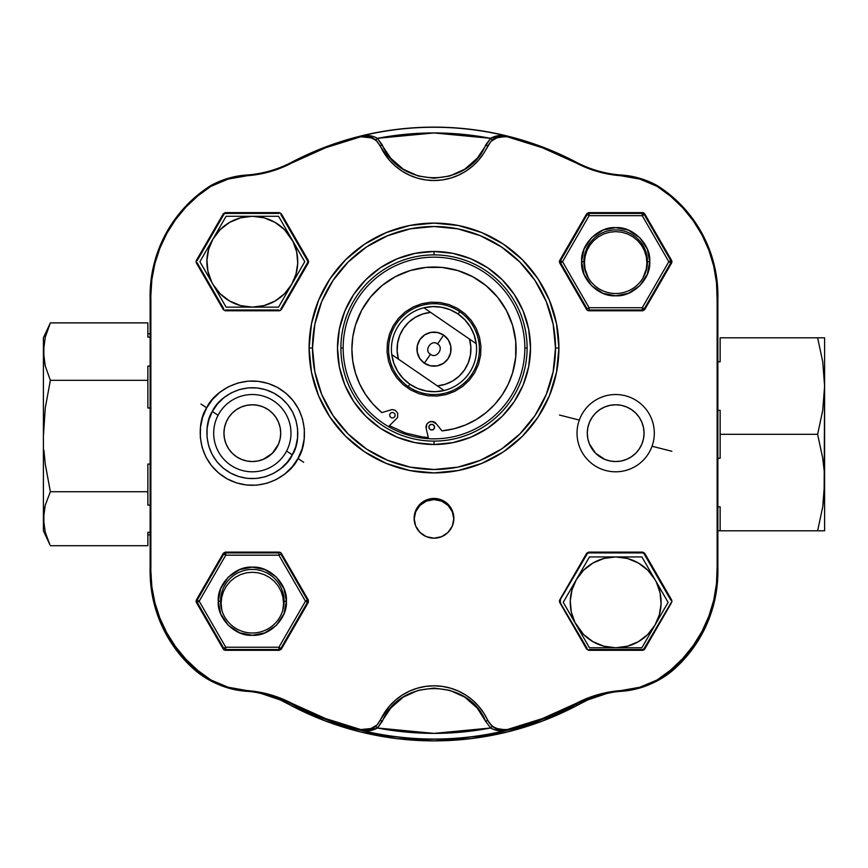 <?xml version="1.0" encoding="UTF-8"?>
<svg xmlns="http://www.w3.org/2000/svg" width="868" height="868" viewBox="0 0 868 868"><rect width="100%" height="100%" fill="white"/><g stroke="black" fill="none" stroke-linecap="round" stroke-linejoin="round"><path stroke-width="1.3" d="M150.641 582.526L150.131 574.963A131.307 131.307 0 0 0 150.641 582.493M717.359 582.526L717.869 574.963A131.307 131.307 0 0 1 717.359 582.493M542.75 720.939L507.389 731.963L542.75 720.939L576.515 705.738A306.578 306.578 0 0 0 576.97 705.5A112.948 112.948 0 0 1 613.991 692.046A112.948 112.948 0 0 0 576.97 705.5A306.578 306.578 0 0 1 576.515 705.738A113.545 113.545 0 0 1 608.501 692.924L587.603 699.988L576.515 705.738A306.578 306.578 0 0 1 291.485 705.738L280.397 699.988L259.499 692.924A113.545 113.545 0 0 1 291.485 705.738A306.578 306.578 0 0 1 285.431 702.462L285.431 702.462A112.948 112.948 0 0 0 254.009 692.046A112.948 112.948 0 0 1 285.431 702.462L285.941 701.507L285.431 702.462M507.389 731.963L470.966 738.635L434 740.871L397.034 738.635L360.611 731.963L325.25 720.939L291.485 705.738M282.816 610.226L283.554 603.488L282.946 597.39L281.178 591.531L278.292 586.139L274.407 581.408L269.677 577.524L264.273 574.638L258.414 572.858L252.328 572.262L246.23 572.858L240.371 574.638L234.978 577.524L230.248 581.408L226.364 586.139L223.477 591.531L221.698 597.39L221.101 603.488L221.839 610.226M642.96 278.02L646.302 268.939L646.899 262.841L646.302 256.754L644.523 250.895L641.636 245.492L637.752 240.762L633.022 236.877L627.629 233.991L621.77 232.223L615.672 231.615L609.586 232.223L603.727 233.991L598.323 236.877L593.593 240.762L589.708 245.492L586.822 250.895L585.054 256.754L584.446 262.841L585.054 268.939L588.385 278.02M470.966 738.635L434 740.871L397.034 738.635L360.611 731.963L325.25 720.939M258.414 572.858L252.328 572.262L246.23 572.858M234.978 577.524L230.248 581.408M281.178 591.531L278.292 586.139L274.407 581.408L269.677 577.524M637.752 240.762L633.022 236.877L627.629 233.991L621.77 232.223L615.672 231.615L609.586 232.223L603.727 233.991L598.323 236.877L593.593 240.762L589.708 245.492M430.474 354.274L424.354 363.182A17.034 17.034 0 0 0 448.04 358.777A17.034 17.034 0 0 0 443.646 335.102L437.526 344.01L443.646 335.102A17.034 17.034 0 0 0 419.96 339.496A17.034 17.034 0 0 0 424.354 363.182L430.474 354.274C436.474 359.439 444.503 347.743 437.526 344.01C431.526 338.835 423.497 350.531 430.474 354.274M391.772 354.567A42.575 42.575 0 0 1 458.109 314.042L459.714 311.699A45.418 45.418 0 0 0 396.557 323.428A45.418 45.418 0 0 0 408.286 386.575L409.891 384.242A42.575 42.575 0 0 1 391.772 354.567L393.833 363.269L397.663 371.341L403.099 378.437L409.891 384.242L408.286 386.575A45.418 45.418 0 0 1 396.557 323.428A45.418 45.418 0 0 1 459.714 311.699A45.418 45.418 0 0 1 471.443 374.857A45.418 45.418 0 0 1 408.286 386.575A45.418 45.418 0 0 0 471.443 374.857A45.418 45.418 0 0 0 459.714 311.699L458.109 314.042L450.253 309.778L441.682 307.261L432.763 306.578L423.909 307.771A42.575 42.575 0 0 0 391.772 354.567L398.488 359.189A36.901 36.901 0 0 1 430.636 312.393L423.909 307.771L430.636 312.393L422.716 313.999L415.338 317.297L408.861 322.126L403.577 328.245L399.768 335.363L397.587 343.153L397.153 351.214L398.488 359.189L391.772 354.567M409.891 384.242L417.747 388.495L426.318 391.023L435.237 391.696L444.091 390.502L398.488 359.189L444.091 390.502A42.575 42.575 0 0 1 409.891 384.242M476.228 343.706L474.167 335.015L470.337 326.943L464.901 319.847L458.109 314.042A42.575 42.575 0 0 1 444.091 390.502A42.575 42.575 0 0 0 476.228 343.706L469.512 339.084A36.901 36.901 0 0 1 437.363 385.891L445.284 384.274L452.662 380.976L459.139 376.148L464.423 370.028L468.232 362.911L470.413 355.131L470.847 347.059L469.512 339.084L430.636 312.393L476.228 343.706M443.646 335.102L448.279 339.855L450.742 346.028L450.666 352.679L448.04 358.777L443.277 363.421L437.114 365.884L430.463 365.797L424.354 363.182L419.721 358.419L417.258 352.245L417.334 345.605L419.96 339.496L424.723 334.853L430.886 332.39L437.537 332.477L443.646 335.102M560.565 262.841L560.261 261.713L562.529 261.713L560.565 262.841L562.529 261.713L559.339 261.713L559.643 260.574L560.565 260.574A2.268 2.268 -90 0 0 560.261 261.713L560.565 260.574L562.529 261.713L560.565 260.574L587.137 214.548L589.101 215.687L562.529 261.713L589.101 307.728L642.244 307.728L642.244 310.006A2.268 2.268 150 0 0 644.219 308.867L644.674 309.659L642.711 310.798L642.244 310.006L589.101 310.006L588.645 310.798L642.711 310.798L642.244 310.006L589.101 310.006L589.101 307.728L642.244 307.728L644.219 308.867A2.268 2.268 -30 0 1 642.244 310.006L642.244 307.728L668.816 261.713L670.79 262.841L644.219 308.867L642.244 307.728L668.816 261.713L642.244 215.687L644.219 214.548L670.79 260.574L671.702 260.574L671.702 262.841L670.79 262.841L644.219 308.867L644.674 309.659L671.702 262.841L670.79 262.841A2.268 2.268 90 0 0 670.79 260.574L668.816 261.713L642.244 215.687L589.101 215.687L586.681 213.756L559.643 260.574L560.565 260.574L587.137 214.548L586.681 213.756L588.645 212.617L589.101 213.409L642.244 213.409L642.711 212.617L644.674 213.756L644.219 214.548L670.79 260.574L671.702 260.574L644.674 213.756L644.219 214.548A2.268 2.268 30 0 0 642.244 213.409L642.711 212.617L588.645 212.617L589.101 213.409A2.268 2.268 -30 0 0 587.137 214.548A2.268 2.268 150 0 1 589.101 213.409L589.101 215.687L589.101 213.409L642.244 213.409L642.244 215.687L589.101 215.687L562.529 261.713L589.101 307.728L587.137 308.867L560.565 262.841L559.643 262.841L586.681 309.659L587.137 308.867L560.565 262.841L559.643 262.841L559.339 261.713L560.261 261.713A2.268 2.268 -90 0 0 560.565 262.841M581.614 261.713C580.269 278.802 598.584 297.116 615.672 295.771C632.772 297.116 651.087 278.802 649.741 261.713L647.463 261.713A31.79 31.79 0 0 1 615.672 293.503A31.79 31.79 0 0 1 583.882 261.713L581.614 261.713L583.882 261.713A31.79 31.79 0 0 1 615.672 229.911A31.79 31.79 0 0 1 647.463 261.713A31.79 31.79 0 0 1 615.672 293.503A31.79 31.79 0 0 1 583.882 261.713A31.79 31.79 0 0 1 615.672 229.911A31.79 31.79 0 0 1 647.463 261.713L649.741 261.713C651.076 244.613 632.772 226.298 615.672 227.644C598.573 226.298 580.269 244.613 581.614 261.713L584.001 249.17L591.585 237.626L603.141 230.031L615.672 227.644L628.215 230.031L639.759 237.626L647.344 249.17L649.741 261.713L647.344 274.245L639.759 285.789L628.215 293.384L615.672 295.771L603.141 293.384L591.585 285.789L584.001 274.245L581.614 261.713M307.435 602.349L305.471 601.209L307.739 601.209L307.435 602.349L280.863 648.374L281.319 649.166L308.357 602.349L307.435 602.349L280.863 648.374L281.319 649.166L279.355 650.306L278.899 649.503A2.268 2.268 150 0 0 280.863 648.374A2.268 2.268 -30 0 1 278.899 649.503L225.756 649.503L225.289 650.306L223.326 649.166L223.781 648.374L197.21 602.349L196.298 602.349L196.298 600.081L197.21 600.081A2.268 2.268 -90 0 0 196.906 601.209L195.994 601.209L196.906 601.209A2.268 2.268 -90 0 0 197.21 602.349L199.184 601.209L197.21 600.081L223.781 554.055L225.756 555.184L199.184 601.209L225.756 647.235L278.899 647.235L305.471 601.209L278.899 555.184L225.756 555.184L223.326 553.252L196.298 600.081L197.21 600.081L223.781 554.055L223.326 553.252L225.289 552.124L225.756 552.916L278.899 552.916L279.355 552.124L225.289 552.124L225.756 552.916A2.268 2.268 -30 0 0 223.781 554.055A2.268 2.268 150 0 1 225.756 552.916L225.756 555.184L225.756 552.916L278.899 552.916L278.899 555.184L225.756 555.184L199.184 601.209L225.756 647.235L223.781 648.374L197.21 602.349L196.298 602.349L223.326 649.166L223.781 648.374A2.268 2.268 -150 0 0 225.756 649.503L225.289 650.306L279.355 650.306L278.899 649.503L225.756 649.503L225.756 647.235L278.899 647.235L278.899 649.503L278.899 647.235L280.863 648.374L278.899 647.235L305.471 601.209L307.435 602.349A2.268 2.268 90 0 0 307.739 601.209L305.471 601.209L307.435 600.081L307.739 601.209A2.268 2.268 90 0 0 307.435 600.081L305.471 601.209L278.899 555.184L280.863 554.055L307.435 600.081L308.357 600.081L281.319 553.252L280.863 554.055L307.435 600.081L308.357 600.081L308.357 602.349L307.435 602.349M218.259 601.209C216.924 618.309 235.228 636.624 252.328 635.278C269.427 636.613 287.731 618.309 286.386 601.209L284.118 601.209A31.79 31.79 0 0 1 252.328 633A31.79 31.79 0 0 1 220.537 601.209L218.259 601.209L220.537 601.209A31.79 31.79 0 0 1 252.328 569.419A31.79 31.79 0 0 1 284.118 601.209A31.79 31.79 0 0 1 252.328 633A31.79 31.79 0 0 1 220.537 601.209A31.79 31.79 0 0 1 252.328 569.419A31.79 31.79 0 0 1 284.118 601.209L286.386 601.209C287.731 584.11 269.416 565.795 252.328 567.151C235.228 565.806 216.913 584.121 218.259 601.209L220.656 588.678L228.241 577.122L239.785 569.538L252.328 567.151L264.859 569.538L276.415 577.122L283.999 588.678L286.386 601.209L283.999 613.752L276.415 625.296L264.859 632.88L252.328 635.278L239.785 632.88L228.241 625.296L220.656 613.752L218.259 601.209M365.265 135.777L360.556 136.211L360.817 136.764L325.598 147.755L291.952 162.913L269.926 171.712L228.154 179.09L210.935 186.338L197.774 195.929L185.915 207.083L175.553 219.647L166.84 233.394L159.918 248.139L154.884 263.622L151.846 279.615L150.826 295.869A129.842 129.842 0 0 0 150.869 299.341L150.131 299.351L150.869 299.341A129.842 129.842 0 0 1 150.826 295.869L150.088 295.869A130.58 130.58 0 0 0 150.131 299.351L150.131 566.978L150.869 566.988A129.842 129.842 0 0 0 150.826 570.46L150.088 570.46A130.58 130.58 0 0 0 210.555 680.62L210.935 679.991A129.842 129.842 0 0 1 150.826 570.46L151.846 586.703L154.884 602.707L159.918 618.19L166.84 632.924L175.553 646.682L185.915 659.235L197.774 670.4L210.935 679.991L228.154 687.239L269.926 694.606L291.952 703.405L325.598 718.574L360.817 729.565L360.556 730.107A305.894 305.894 0 0 0 507.444 730.107L495.726 728.382L490.962 724.975L487.632 720.147L485.711 721.416L477.205 708.028L464.76 697.134L449.711 690.288L434 688.074L418.289 690.288L403.24 697.134L390.795 708.028L377.396 728.002L434 733.384L490.604 728.002L485.711 721.416C468.568 677.691 399.421 677.724 382.289 721.416L377.396 728.002L375.898 726.288L377.396 728.002L368.965 730.704M309.095 348.003A124.905 124.905 0 0 1 434 223.098A124.905 124.905 0 0 1 558.905 348.003A124.905 124.905 0 0 0 434 223.098A124.905 124.905 0 0 0 309.095 348.003L312.502 348.003A121.498 121.498 0 0 1 434 226.505A121.498 121.498 0 0 1 555.498 348.003L558.905 348.003L555.498 348.003L553.166 324.296L546.243 301.511L535.024 280.505L519.91 262.093L501.498 246.979L480.492 235.76L457.707 228.837L434 226.505L410.293 228.837L387.508 235.76L366.502 246.979L348.09 262.093L332.976 280.505L321.757 301.511L314.834 324.296L312.502 348.003L314.834 371.71L321.757 394.495L332.976 415.501L348.09 433.913L366.502 449.027L387.508 460.246L410.293 467.168L434 469.501L457.707 467.168L480.492 460.246L501.498 449.027L519.91 433.913L535.024 415.501L546.243 394.495L553.166 371.71L555.498 348.003A121.498 121.498 0 0 1 434 469.501A121.498 121.498 0 0 1 312.502 348.003L309.095 348.003A124.905 124.905 0 0 0 434 472.908A124.905 124.905 0 0 0 558.905 348.003A124.905 124.905 0 0 1 434 472.908A124.905 124.905 0 0 1 309.095 348.003L311.504 323.634L318.61 300.209L330.144 278.606L345.681 259.684L364.603 244.147L386.206 232.613L409.631 225.506L434 223.098L458.369 225.506L481.794 232.613L503.397 244.147L522.319 259.684L537.856 278.606L549.39 300.209L556.496 323.634L558.905 348.003L556.496 372.372L549.39 395.797L537.856 417.399L522.319 436.322L503.397 451.859L481.794 463.393L458.369 470.499L434 472.908L409.631 470.499L386.206 463.393L364.603 451.859L345.681 436.322L330.144 417.399L318.61 395.797L311.504 372.372L309.095 348.003M434 254.899A93.104 93.104 0 0 0 340.896 348.003A93.104 93.104 0 0 0 434 441.107L434 444.514A96.511 96.511 0 0 1 337.489 348.003A96.511 96.511 0 0 1 434 251.492L434 254.899A93.104 93.104 0 0 1 527.104 348.003A93.104 93.104 0 0 1 434 441.107A93.104 93.104 0 0 1 340.896 348.003A93.104 93.104 0 0 1 434 254.899L434 251.492A96.511 96.511 0 0 1 530.511 348.003A96.511 96.511 0 0 1 434 444.514L434 441.107A93.104 93.104 0 0 0 527.104 348.003A93.104 93.104 0 0 0 434 254.899M559.339 601.209L559.643 600.081L560.565 600.081A2.268 2.268 -90 0 0 560.261 601.209L559.339 601.209L560.261 601.209A2.268 2.268 -90 0 0 560.565 602.349L559.643 602.349L586.681 649.166L587.137 648.374L559.339 601.209L587.137 554.055L586.681 553.252L559.643 600.081L586.681 553.252L588.645 552.124L589.101 552.916L642.244 552.916L642.711 552.124L644.674 553.252L644.219 554.055L670.79 600.081L671.702 600.081L644.674 553.252L644.219 554.055A2.268 2.268 30 0 0 642.244 552.916L642.711 552.124L588.645 552.124L589.101 552.916A2.268 2.268 -30 0 0 587.137 554.055L586.681 553.252L588.645 552.124L642.711 552.124L644.674 553.252L672.006 601.209L644.219 648.374L644.674 649.166L642.711 650.306L642.244 649.503L589.101 649.503L588.645 650.306L642.711 650.306L642.244 649.503A2.268 2.268 150 0 0 644.219 648.374L644.674 649.166L671.702 602.349L643.839 650.002L588.645 650.306L586.681 649.166L559.339 601.209M453.866 518.326A19.866 19.866 0 0 1 434 538.193A19.866 19.866 0 0 1 414.134 518.326A19.866 19.866 0 0 1 434 498.449A19.866 19.866 0 0 1 453.866 518.326L452.358 525.932L448.051 532.377L441.606 536.684L434 538.193L426.394 536.684L419.949 532.377L415.642 525.932L414.134 518.326L415.642 510.72L419.949 504.275L426.394 499.968L434 498.449L441.606 499.968L448.051 504.275L452.358 510.72L453.866 518.326M502.735 730.541L507.444 730.107L507.183 729.565L542.402 718.574L576.048 703.405A305.308 305.308 0 0 1 507.183 729.565L498.471 729.413L493.187 726.874L489.085 722.708L483.584 712.791L478.528 706.075L472.583 700.15L465.845 695.127L458.467 691.112L450.59 688.183L442.376 686.404L434 685.807L425.624 686.404L417.41 688.183L409.533 691.112L402.155 695.127L395.417 700.15L389.472 706.075L377.048 724.954L380.368 720.147L382.289 721.416L380.368 720.147A59.046 59.046 0 0 1 487.632 720.147L492.102 726.288L490.604 728.002L485.711 721.416L487.783 720.483L492.102 726.288L495.856 728.784L499.794 730.162L507.444 730.107C501.064 731.529 495.454 730.823 490.604 728.002L492.102 726.288L501.552 730.455M494.196 729.663L490.604 728.002C452.868 735.163 415.132 735.163 377.396 728.002C372.546 730.834 366.936 731.54 360.556 730.107A305.894 305.894 0 0 0 507.444 730.107L507.313 730.14M500.022 730.78L499.035 730.704M372.144 728.784L368.206 730.162L360.556 730.107L364.929 730.563L372.133 728.784L375.377 726.722M377.048 724.954L372.296 728.371L360.817 729.565L369.54 729.413L377.048 724.954M373.804 136.667L377.396 138.327C415.132 131.155 452.868 131.155 490.604 138.327C495.454 135.495 501.064 134.79 507.444 136.211A305.894 305.894 0 0 0 360.556 136.211C366.936 134.79 372.546 135.495 377.396 138.327L382.289 144.913L380.217 145.846L382.289 144.913C399.432 188.638 468.579 188.606 485.711 144.913L487.783 145.846L485.711 144.913L490.604 138.327L492.102 140.041L490.604 138.327L434 132.945L377.396 138.327L390.795 158.302L403.24 169.195L418.289 176.03L434 178.255L449.711 176.03L464.76 169.195L477.205 158.302L490.604 138.327L499.035 135.625M380.368 146.171L377.037 141.354L372.274 137.947L366.643 136.352L360.817 136.764L372.274 137.947L377.037 141.354L389.472 160.244L395.417 166.179L402.155 171.202L409.533 175.217L417.41 178.146L425.624 179.926L434 180.522L442.376 179.926L450.59 178.146L458.467 175.217L465.845 171.202L472.583 166.179L478.528 160.244L483.584 153.538L490.952 141.365L487.632 146.171A59.046 59.046 0 0 1 380.368 146.171L375.898 140.041L377.396 138.327L375.898 140.041L366.448 135.875M380.217 145.846L375.898 140.041L372.144 137.545L368.206 136.167L360.687 136.178M367.978 135.549L368.965 135.625M360.556 730.107L360.817 729.565A305.308 305.308 0 0 1 291.952 703.405L291.615 704.056A113.545 113.545 0 0 0 246.501 691.286L246.555 690.548A84.999 84.999 0 0 1 210.935 679.991L210.555 680.62A85.726 85.726 0 0 0 246.501 691.286L246.555 690.548A114.283 114.283 0 0 1 291.952 703.405L291.615 704.056A306.035 306.035 0 0 0 576.385 704.056L576.048 703.405L598.074 694.606L639.846 687.239L657.065 679.991L670.563 670.118L682.671 658.606L693.207 645.629L701.984 631.405L708.863 616.171L713.735 600.179L716.501 583.687L717.131 566.988L717.131 299.341L716.501 282.632L713.735 266.151L708.863 250.158L701.984 234.924L693.207 220.7L682.671 207.723L670.563 196.201L657.065 186.338L639.846 179.09L598.074 171.712L576.048 162.913L542.402 147.755L507.183 136.764L498.46 136.905L490.952 141.365L495.704 137.958L507.444 136.211L503.071 135.766L495.867 137.535L492.623 139.607M507.444 136.211L507.183 136.764A305.308 305.308 0 0 1 576.048 162.913L576.385 162.262A113.545 113.545 0 0 0 621.499 175.043L621.445 175.77A84.999 84.999 0 0 1 657.065 186.338L657.445 185.709L657.065 186.338A129.842 129.842 0 0 1 717.131 299.341L717.869 299.351L717.131 299.341L717.131 566.988L717.869 566.978L717.131 566.988A129.842 129.842 0 0 1 657.065 679.991L657.445 680.62L657.065 679.991A84.999 84.999 0 0 1 621.445 690.548L621.499 691.286A113.545 113.545 0 0 0 576.385 704.056L576.048 703.405A114.283 114.283 0 0 1 621.445 690.548L621.499 691.286A85.726 85.726 0 0 0 657.445 680.62A130.58 130.58 0 0 0 717.869 566.978L717.869 299.351A130.58 130.58 0 0 0 657.445 185.709A85.726 85.726 0 0 0 621.499 175.043L621.445 175.77A114.283 114.283 0 0 1 576.048 162.913L576.385 162.262A306.035 306.035 0 0 0 291.615 162.262L291.952 162.913A305.308 305.308 0 0 1 360.817 136.764L360.556 136.211A305.894 305.894 0 0 1 507.444 136.211L499.794 136.167L495.856 137.545M434 444.514L415.175 442.658L397.067 437.168L380.379 428.249L365.754 416.249L353.753 401.624L344.835 384.936L339.345 366.828L337.489 348.003L339.345 329.178L344.835 311.07L353.753 294.382L365.754 279.756L380.379 267.756L397.067 258.838L415.175 253.347L434 251.492L452.825 253.347L470.933 258.838L487.621 267.756L502.246 279.756L514.247 294.382L523.165 311.07L528.655 329.178L530.511 348.003L528.655 366.828L523.165 384.936L514.247 401.624L502.246 416.249L487.621 428.249L470.933 437.168L452.825 442.658L434 444.514M223.781 308.867L197.21 262.841L196.298 262.841L223.326 309.659L223.781 308.867M278.899 310.006L225.756 310.006L225.289 310.798L279.355 310.798L278.899 310.006M307.435 262.841L280.863 308.867L281.319 309.659L308.357 262.841L307.435 262.841A2.268 2.268 90 0 0 307.435 260.574L308.357 260.574L308.357 262.841L307.435 262.841M280.863 214.548L307.435 260.574L308.357 260.574L281.319 213.756L280.863 214.548M225.756 213.409L278.899 213.409L279.355 212.617L225.289 212.617L225.756 213.409A2.268 2.268 -30 0 0 223.781 214.548L223.326 213.756L196.298 260.574L197.21 260.574L223.781 214.548L223.326 213.756L225.289 212.617L225.756 213.409M150.869 299.341L150.869 566.988L150.869 299.341M559.643 262.841L559.643 260.574L586.681 213.756L588.645 212.617L643.839 212.92L672.006 261.713L644.674 309.659L642.711 310.798L587.506 310.494L559.643 262.841M223.326 213.756L225.289 212.617L279.355 212.617L281.319 213.756L308.661 261.713L280.494 310.494L225.289 310.798L223.326 309.659L195.994 261.713L223.326 213.756M308.357 600.081L308.357 602.349L281.319 649.166L279.355 650.306L224.161 650.002L195.994 601.209L223.326 553.252L225.289 552.124L280.494 552.428L308.357 600.081M150.131 566.978L150.131 299.351A130.58 130.58 0 0 1 150.088 295.869L150.826 295.869A129.842 129.842 0 0 1 210.935 186.338A84.999 84.999 0 0 1 246.555 175.77L246.501 175.043A113.545 113.545 0 0 0 291.615 162.262L291.952 162.913A114.283 114.283 0 0 1 246.555 175.77L246.501 175.043A85.726 85.726 0 0 0 210.555 185.709L210.935 186.338L210.555 185.709A130.58 130.58 0 0 0 150.088 295.869A130.58 130.58 0 0 1 210.555 185.709A85.726 85.726 0 0 1 246.501 175.043A113.545 113.545 0 0 0 291.615 162.262A306.035 306.035 0 0 1 576.385 162.262A113.545 113.545 0 0 0 621.499 175.043A85.726 85.726 0 0 1 657.445 185.709A130.58 130.58 0 0 1 717.869 299.351L717.869 566.978A130.58 130.58 0 0 1 657.445 680.62A85.726 85.726 0 0 1 621.499 691.286A113.545 113.545 0 0 0 576.385 704.056A306.035 306.035 0 0 1 291.615 704.056A113.545 113.545 0 0 0 246.501 691.286A85.726 85.726 0 0 1 210.555 680.62A130.58 130.58 0 0 1 150.131 566.978A130.58 130.58 0 0 0 150.088 570.46L150.826 570.46A129.842 129.842 0 0 1 150.869 566.988L150.131 566.978M644.056 433.165A28.384 28.384 0 0 1 615.672 461.548A28.384 28.384 0 0 1 587.289 433.165L587.831 427.62L589.448 422.304L592.074 417.389L595.6 413.092L599.907 409.555L604.812 406.94L610.139 405.323L615.672 404.781L621.217 405.323L626.533 406.94L631.448 409.555L635.745 413.092L639.282 417.389L641.897 422.304L643.514 427.62L644.056 433.165L643.514 438.698L641.897 444.025L639.282 448.93L635.745 453.237L631.448 456.763L626.533 459.389L621.217 461.006L615.672 461.548L610.139 461.006L604.812 459.389L595.6 453.237L589.448 444.025L587.831 438.698L587.289 433.165A28.384 28.384 0 0 1 615.672 404.781A28.384 28.384 0 0 1 644.056 433.165M280.711 433.165A28.384 28.384 0 0 1 252.328 461.548A28.384 28.384 0 0 1 223.944 433.165L224.487 427.62L226.103 422.304L228.718 417.389L232.255 413.092L236.552 409.555L241.467 406.94L246.783 405.323L252.328 404.781L257.861 405.323L263.188 406.94L268.093 409.555L272.4 413.092L275.926 417.389L278.552 422.304L280.169 427.62L280.711 433.165L280.169 438.698L278.552 444.025L272.4 453.237L263.188 459.389L257.861 461.006L252.328 461.548L246.783 461.006L241.467 459.389L236.552 456.763L232.255 453.237L228.718 448.93L226.103 444.025L224.487 438.698L223.944 433.165A28.384 28.384 0 0 1 252.328 404.781A28.384 28.384 0 0 1 280.711 433.165M343.164 348.003A90.836 90.836 0 0 0 434 438.839A90.836 90.836 0 0 0 524.836 348.003L527.104 348.003L524.836 348.003A90.836 90.836 0 0 1 434 438.839A90.836 90.836 0 0 1 343.164 348.003A90.836 90.836 0 0 1 434 257.167A90.836 90.836 0 0 1 524.836 348.003A90.836 90.836 0 0 0 434 257.167A90.836 90.836 0 0 0 343.164 348.003L340.896 348.003L343.164 348.003M414.134 518.89A19.866 19.866 0 0 1 434 499.588A19.866 19.866 0 0 1 453.866 518.89M671.062 670.053L671.94 671.105A88.851 88.851 0 0 1 650.555 684.06A88.851 88.851 0 0 0 671.93 671.127L671.062 670.053M576.97 705.5L576.439 704.545L576.97 705.5M671.962 671.094A130.58 130.58 0 0 0 717.717 577.958A130.58 130.58 0 0 1 671.962 671.094M196.059 671.105A88.851 88.851 0 0 0 217.445 684.06A88.851 88.851 0 0 1 196.059 671.105A130.58 130.58 0 0 1 150.283 577.958A130.58 130.58 0 0 0 196.059 671.105L196.754 670.27L196.059 671.105M453.866 519.455L452.358 511.849L448.051 505.404L441.606 501.096L434 499.588L426.394 501.096L419.949 505.404L415.642 511.849L414.134 519.455M820.531 530.793L824.6 530.793L824.6 482.543L822.734 506.847L817.634 530.793L824.6 530.793L824.6 337.804L817.634 337.804L822.734 361.75L824.6 386.054L824.6 337.804L822.734 337.804L824.123 337.804M820.531 337.804L720.136 337.804L720.136 361.772L717.869 361.772L720.136 361.772M822.734 530.793L817.634 530.793L822.734 506.847L824.123 494.749L824.6 386.054L822.734 410.347L817.634 434.293L822.734 458.25L824.123 470.347L822.734 458.25L817.634 434.293L822.734 410.347L824.6 386.054L822.734 361.75L817.634 337.804L720.136 337.804M720.136 410.325L717.869 410.325L720.136 410.325L720.136 434.293L817.634 434.293L720.136 434.293L720.136 458.271L717.869 458.271L720.136 458.271M824.123 373.848L824.6 386.054M817.634 530.793L717.869 530.793L817.634 530.793M720.136 506.825L717.869 506.825L720.136 506.825L720.136 530.793M43.4 337.815L43.4 436.029L45.266 407.982L50.366 380.325L45.266 366.068L43.4 351.605L45.266 337.142L50.366 322.885L43.4 337.804L43.4 530.793L49.834 544.594L45.266 532.312L43.4 518.717L43.4 530.782M45.266 532.312L49.834 544.594M43.877 344.346L43.877 358.875L45.266 366.068L50.366 380.325L45.266 407.982L43.4 436.029L43.4 518.717L45.266 505.133L50.366 491.733L45.266 464.087L43.877 450.112L45.266 464.087L50.366 491.733L45.266 505.133L43.877 511.903L43.877 525.541M147.864 505.143L150.131 505.143L147.864 505.143L147.864 491.733L50.366 491.733L147.864 491.733L147.864 464.065L150.131 464.065L147.864 464.065M147.864 545.712L50.366 545.712L147.864 545.712L147.864 532.301L150.131 532.301L147.864 532.301M45.266 336.285L50.366 322.885L147.864 322.885L50.366 322.885L45.266 337.142M147.864 337.153L150.131 337.153L147.864 337.153L147.864 322.885M147.864 408.003L150.131 408.003L147.864 408.003L147.864 380.325L50.366 380.325L147.864 380.325L147.864 366.057L150.131 366.057L147.864 366.057M428.293 437.526L422.456 436.951L405.551 433.013L389.493 425.711M418.897 393.681L427.87 395.775L437.092 396.068L446.185 394.571L454.81 391.316L462.644 386.444L469.371 380.141L474.742 372.643L478.539 364.245L480.633 355.262L480.937 346.05L479.429 336.958L476.174 328.321L471.313 320.498L464.998 313.771L457.512 308.4L449.103 304.592L440.13 302.509L430.908 302.205L421.815 303.713L413.19 306.957L405.356 311.829L398.629 318.133L393.258 325.63L389.461 334.028L387.367 343.012L387.063 352.224L388.571 361.327L391.826 369.952L396.687 377.775L403.002 384.502L410.488 389.873L418.897 393.681M434.434 428A2.843 2.843 0 0 1 430.886 429.888A2.843 2.843 0 0 1 428.998 426.351L430.387 424.669L432.546 424.463L434.228 425.841L434.434 428L433.056 429.682L430.886 429.888L429.215 428.51L428.998 426.351A2.843 2.843 0 0 1 432.546 424.463A2.843 2.843 0 0 1 434.434 428M512.554 373.045A82.113 82.113 0 0 1 441.931 430.864L436.268 423.779L441.931 430.864L453.845 428.814L465.324 425.038L476.12 419.613L486.015 412.669L494.771 404.347L502.225 394.831L508.192 384.318L512.554 373.045A82.113 82.113 0 0 0 457.913 270.588A82.113 82.113 0 0 0 355.446 325.229L361.62 310.364L370.582 296.986L381.974 285.615L395.363 276.686L410.238 270.545L426.036 267.42L442.127 267.431L457.913 270.588L472.778 276.762L486.156 285.724L497.527 297.116L506.445 310.505L512.597 325.381L515.722 341.167L515.701 357.269L512.554 373.045M426.188 428.456A5.675 5.675 0 0 1 436.268 423.779L432.058 421.512L429.042 422.163L426.893 424.17L426.188 428.456L428.553 438.676L426.188 428.456M381.877 412.582A82.113 82.113 0 0 1 355.446 325.229L352.788 337.012L351.887 349.066L352.766 361.121L355.413 372.914L359.753 384.188L365.699 394.712L373.131 404.238L381.877 412.582L392.141 409.544L395.287 410.314L397.728 413.222L397.587 417.562L388.517 426.633M436.723 444.481L437.548 444.449M389.699 414.383L391.077 412.712L393.237 412.495L394.918 413.873L395.135 416.043L393.746 417.714L391.587 417.931L389.906 416.553L389.699 414.383M579.314 420.079A38.648 38.648 0 0 1 628.757 396.806A38.648 38.648 0 0 1 652.031 446.25L671.843 451.273L652.031 446.25A38.648 38.648 0 0 1 602.587 469.523A38.648 38.648 0 0 1 579.314 420.079L559.502 415.045L579.314 420.079A38.648 38.648 0 0 0 602.587 469.523A38.648 38.648 0 0 0 652.031 446.25A38.648 38.648 0 0 0 628.757 396.806A38.648 38.648 0 0 0 579.314 420.079M200.975 404.065L206.714 407.819C212.291 393.454 243.561 369.41 277.673 387.551C311.08 406.929 307.185 446.185 297.941 458.51L303.681 462.253L297.941 458.51L292.125 466.908L284.758 474.036L276.187 479.57L266.66 483.335L256.624 485.169L246.382 485.006L236.378 482.847L227.015 478.789L218.573 472.962L211.488 465.639L205.922 457.024L202.157 447.53L200.324 437.472L200.486 427.23L202.624 417.258L206.714 407.819L212.53 399.41L219.897 392.282L228.458 386.759L237.995 382.994L248.031 381.161L258.273 381.323L268.277 383.482L277.641 387.529L286.071 393.367L293.167 400.69L298.733 409.295L302.487 418.799L304.332 428.857L304.169 439.099L302.021 449.071L297.941 458.51C292.353 472.865 261.084 496.908 226.982 478.778C193.564 459.389 197.47 420.145 206.714 407.819L200.975 404.065M286.57 451.078A38.648 38.648 0 0 0 270.241 398.922A38.648 38.648 0 0 0 218.085 415.251A38.648 38.648 0 0 1 270.241 398.922A38.648 38.648 0 0 1 286.57 451.078L292.299 454.832C300.252 444.004 303.29 409.761 273.995 393.182C244.103 377.699 217.076 398.933 212.345 411.497L218.085 415.251A38.648 38.648 0 0 0 234.414 467.407A38.648 38.648 0 0 0 286.57 451.078A38.648 38.648 0 0 1 234.414 467.407A38.648 38.648 0 0 1 218.085 415.251L212.345 411.497L208.895 419.711L207.094 428.456L207.051 437.342L208.743 446.109L212.096 454.344L217 461.798L223.271 468.145L230.638 473.125L238.874 476.597L247.575 478.387L256.505 478.442L265.239 476.76L273.496 473.407L280.95 468.492L287.275 462.253L292.299 454.832L295.76 446.619L297.55 437.873L297.605 428.987L295.912 420.21L292.559 411.974L287.644 404.531L281.384 398.184L274.017 393.204L265.782 389.732L257.08 387.942L248.15 387.887L239.405 389.569L231.159 392.922L223.694 397.837L217.38 404.076L212.345 411.497C204.403 422.325 201.365 456.557 230.66 473.136C260.552 488.63 287.579 467.396 292.299 454.832L286.57 451.078M291.702 239.069A45.418 45.418 0 0 1 293.048 241.597L284.444 229.597L275.037 222.371L264.078 217.835L252.328 216.284L226.103 216.284L199.879 261.713L211.597 281.818A45.418 45.418 0 0 1 212.953 239.058M212.996 284.422L226.103 307.131L278.552 307.131L304.766 261.713L278.552 216.284L226.103 216.284L199.879 261.713L212.996 284.422L220.212 293.818L229.619 301.044L240.566 305.579L252.328 307.131L264.078 305.579L275.037 301.044L284.444 293.818L291.659 284.422L295.999 274.169L297.724 263.178L296.715 252.1L293.048 241.597A45.418 45.418 0 0 0 291.659 238.993L278.552 216.284L252.328 216.284L240.566 217.835L229.619 222.371L220.212 229.597L212.996 238.993L208.656 249.246L206.931 260.237L207.929 271.315L211.597 281.818A45.418 45.418 0 0 0 212.996 284.422L226.103 307.131L278.552 307.131L304.766 261.713L293.048 241.597A45.418 45.418 0 0 1 291.691 284.357M291.615 284.487A45.418 45.418 0 0 1 252.404 307.131M252.241 307.131A45.418 45.418 0 0 1 213.029 284.476L226.103 307.131M213.029 238.928A45.418 45.418 0 0 1 252.252 216.284M252.404 216.284A45.418 45.418 0 0 1 291.626 238.939M576.298 624.982A45.418 45.418 0 0 1 574.952 622.454L583.556 634.465L592.963 641.68L603.922 646.215L615.672 647.767L641.897 647.767L668.121 602.349L656.403 582.233A45.418 45.418 0 0 1 655.047 624.993M655.004 579.64L641.897 556.93L589.448 556.93L563.234 602.349L589.448 647.767L641.897 647.767L668.121 602.349L655.004 579.64L647.788 570.233L638.381 563.017L627.434 558.471L615.672 556.93L603.922 558.471L592.963 563.017L583.556 570.233L576.341 579.64L572.001 589.882L570.276 600.873L571.285 611.951L574.952 622.454A45.418 45.418 0 0 0 576.341 625.058L589.448 647.767L615.672 647.767L627.434 646.215L638.381 641.68L647.788 634.465L655.004 625.058L659.344 614.815L661.069 603.824L660.071 592.735L656.403 582.233A45.418 45.418 0 0 0 655.004 579.64L641.897 556.93L589.448 556.93L563.234 602.349L574.952 622.454A45.418 45.418 0 0 1 576.309 579.705M576.385 579.564A45.418 45.418 0 0 1 615.596 556.93M615.759 556.93A45.418 45.418 0 0 1 654.971 579.574M654.971 625.123A45.418 45.418 0 0 1 615.748 647.767M615.596 647.767A45.418 45.418 0 0 1 576.374 625.123M656.479 582.189L668.121 602.349M502.767 730.552L506.315 730.335M361.75 730.346L364.972 730.563M365.233 135.766L361.685 135.983M506.25 135.972L503.028 135.766M150.131 534.786L147.864 534.786M150.131 333.811L147.864 333.811"/></g></svg>
